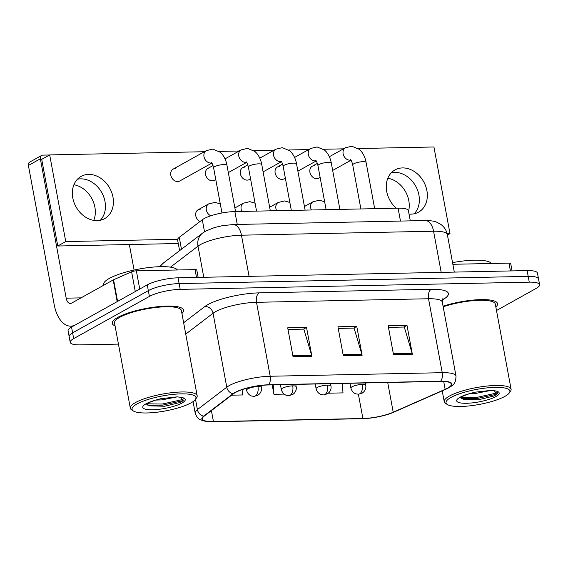 <?xml version="1.0" encoding="UTF-8"?>
<svg xmlns="http://www.w3.org/2000/svg" width="568" height="568" viewBox="0 0 568 568"><rect width="100%" height="100%" fill="white"/><g stroke="black" fill="none" stroke-linecap="round" stroke-linejoin="round"><path stroke-width="0.85" d="M179.594 250.658L177.606 239.937A22.67 5.332 -10.5 0 1 179.268 237.346L202.293 219.766A22.67 5.332 -10.5 0 1 204.082 218.616A22.67 5.332 -10.5 0 1 234.875 211.566L398.09 208.186A22.67 5.332 -10.5 0 1 408.42 210.721L410.302 220.867M117.817 317.384A36.267 8.527 169.5 0 0 112.294 323.369A36.267 8.527 169.5 0 0 115.063 325.876A36.267 8.527 169.5 0 1 112.294 323.369A36.267 8.527 169.5 0 1 117.817 317.384A36.267 8.527 169.5 0 1 157.166 306.777A36.267 8.527 169.5 0 1 183.613 310.149A36.267 8.527 169.5 0 0 157.166 306.777A36.267 8.527 169.5 0 0 117.817 317.384M235.457 392.481A24.175 5.687 -10.5 0 1 268.302 384.962L440.335 381.405A24.175 5.687 -10.5 0 1 451.354 384.103A24.175 5.687 -10.5 0 1 445.149 389.336L393.212 412.219A24.175 5.687 -10.5 0 1 362.888 418.502L213.44 421.591A24.175 5.687 -10.5 0 1 202.421 418.886A24.175 5.687 -10.5 0 1 204.196 416.124L233.547 393.709A24.175 5.687 -10.5 0 1 235.457 392.481M234.96 392.495A24.786 5.829 169.5 0 0 233.001 393.752L203.642 416.166A24.786 5.829 169.5 0 0 213.121 421.768L362.569 418.68A24.786 5.829 169.5 0 0 362.909 418.666A24.786 5.829 169.5 0 0 390.131 413.625A24.786 5.829 169.5 0 0 393.652 412.24L445.589 389.357A24.786 5.829 169.5 0 0 440.647 381.227L268.621 384.785A24.786 5.829 169.5 0 0 234.96 392.495M70.226 342.348L68.089 330.796A22.67 5.332 169.5 0 1 71.54 327.054L147.254 284.866A22.67 5.332 169.5 0 1 178.047 277.816L527.125 270.595A22.67 5.332 169.5 0 1 537.456 273.13L538.528 278.902A22.67 5.332 169.5 0 0 528.197 276.375L179.119 283.588A22.67 5.332 169.5 0 0 148.326 290.639L72.612 332.834A22.67 5.332 169.5 0 0 69.154 336.575A22.67 5.332 169.5 0 1 72.612 332.834L148.326 290.639A22.67 5.332 169.5 0 1 179.119 283.588L528.197 276.375A22.67 5.332 169.5 0 1 538.528 278.902L539.6 284.682A22.67 5.332 169.5 0 0 529.269 282.154L180.191 289.368A22.67 5.332 169.5 0 0 149.398 296.418L73.677 338.613A22.67 5.332 169.5 0 0 70.226 342.348A22.67 5.332 169.5 0 0 80.557 344.882L118.442 344.101M388.455 327.367L404.274 327.04L412.112 353.275A6.042 3.358 88.8 0 1 412.347 354.247L406.993 325.365L388.157 325.755L393.51 354.638L412.347 354.247M403.969 327.047L406.993 325.365M288.004 329.447L303.816 329.12L311.654 355.348A6.042 3.358 88.8 0 1 311.889 356.328L306.535 327.438L287.706 327.828L293.053 356.711L311.889 356.328M303.518 329.128L306.535 327.438M338.23 328.411L354.049 328.084L361.887 354.311A6.042 3.358 88.8 0 1 362.121 355.284L356.768 326.401L337.932 326.792L343.285 355.674L362.121 355.284M353.743 328.084L356.768 326.401M181.923 313.486A36.267 8.527 169.5 0 0 183.613 310.149A36.267 8.527 169.5 0 1 181.923 313.486M495.85 306.997A36.267 8.527 169.5 0 0 497.532 303.66A36.267 8.527 169.5 0 0 443.061 306.195A36.267 8.527 169.5 0 1 497.532 303.66A36.267 8.527 169.5 0 1 495.85 306.997M496.503 310.519L536.149 288.423A22.67 5.332 169.5 0 0 539.6 284.682M231.609 395.186L242.55 394.966L242.11 389.648M328.339 393.191L343.008 392.886L342.213 383.435M272.193 384.877L273.939 394.313L284.178 394.1M273.939 394.313L273.151 384.863M80.628 178.849A24.175 19.276 60.9 0 0 77.461 179.218A24.175 19.276 60.9 0 1 80.628 178.849A24.175 19.276 60.9 0 1 102.638 194.306A24.175 19.276 60.9 0 1 100.33 220.256A24.175 19.276 60.9 0 0 102.638 194.306A24.175 19.276 60.9 0 0 80.628 178.849M196.507 277.433L195.058 269.615L136.356 270.829L139.735 289.055M117.583 301.423A3.777 0.887 169.5 0 0 117.193 301.615L75.523 324.832A30.225 16.806 88.8 0 1 70.794 326.167A30.225 16.806 88.8 0 1 54.23 304.831L28.4 165.465A3.777 3.01 -119.1 0 1 29.699 162.1L41.656 155.44A3.777 3.01 60.9 0 0 40.356 158.806L66.186 298.172A7.554 4.203 -91.2 0 0 70.325 303.504A7.554 4.203 -91.2 0 0 71.511 303.17L113.181 279.953A3.777 0.887 -10.5 0 1 113.572 279.761L131.62 271.809A3.777 0.887 -10.5 0 1 136.356 270.829M49.551 154.993L42.827 155.128A3.777 3.01 60.9 0 0 41.656 155.44M129.355 244.531L134.083 270.048M195.058 269.615A3.777 0.887 -10.5 0 1 196.784 270.034L198.147 277.397M73.904 184.742A24.175 19.276 -119.1 0 1 93.763 220.37M394.547 172.36A24.175 19.276 60.9 0 0 391.38 172.729A24.175 19.276 60.9 0 1 394.547 172.36A24.175 19.276 60.9 0 1 416.557 187.816A24.175 19.276 60.9 0 1 414.25 213.767A24.175 19.276 60.9 0 0 416.557 187.816A24.175 19.276 60.9 0 0 394.547 172.36M510.433 270.943L508.978 263.126L452.852 264.283M508.978 263.126A3.777 0.887 -10.5 0 1 510.703 263.545L512.066 270.908M387.83 178.245A24.175 19.276 -119.1 0 1 408.534 211.317M177.479 269.977A37.779 8.882 169.5 0 0 148.362 267.599A37.779 8.882 169.5 0 0 109.333 278.419A37.779 8.882 169.5 0 0 103.582 284.653L103.688 285.243M195.349 399.489L196.535 397.856A34.002 7.995 169.5 0 0 197.174 395.775L181.384 310.568A34.002 7.995 169.5 0 0 156.59 307.402A34.002 7.995 169.5 0 0 119.699 317.349A34.002 7.995 169.5 0 0 114.523 322.958L130.313 408.165A34.002 7.995 169.5 0 0 131.662 409.883L133.352 410.976A32.49 7.64 169.5 0 0 159.587 411.878A32.49 7.64 169.5 0 0 191.011 402.854A32.49 7.64 169.5 0 0 195.349 399.489A32.49 7.64 169.5 0 0 175.966 394.128A32.49 7.64 169.5 0 0 137.016 403.969A32.49 7.64 169.5 0 0 133.352 410.976M197.174 395.775A34.002 7.995 169.5 0 0 172.381 392.609A34.002 7.995 169.5 0 0 135.489 402.556A34.002 7.995 169.5 0 0 130.313 408.165M177.216 396.862L161.88 399.893L155.817 400.078L150.186 402.13M146.516 403.741L149.476 405.857L164.635 406.241L179.992 402.506L182.832 400.916L180.454 397.266L177.095 396.855L160.694 398.736L155.802 400.085A21.612 5.084 169.5 0 0 146.054 403.784A21.612 5.084 169.5 0 0 152.614 409.762A21.612 5.084 169.5 0 0 181.973 403.046A21.612 5.084 169.5 0 0 180.454 397.266M183.641 400.12L182.115 400.852L162.405 405.183L147.666 405.09M183.798 398.764L181.902 399.702L162.192 404.04L146.771 403.82M491.398 263.488A37.779 8.882 169.5 0 0 452.547 262.636M509.269 392.999A32.49 7.64 169.5 0 0 489.886 387.632A32.49 7.64 169.5 0 0 450.935 397.479A32.49 7.64 169.5 0 0 447.272 404.487A32.49 7.64 169.5 0 0 473.506 405.382A32.49 7.64 169.5 0 0 504.931 396.365A32.49 7.64 169.5 0 0 509.269 392.999L510.454 391.366A34.002 7.995 169.5 0 0 511.101 389.286L495.303 304.079A34.002 7.995 169.5 0 0 476.942 300.387A34.002 7.995 169.5 0 0 443.175 306.805M511.101 389.286A34.002 7.995 169.5 0 0 486.3 386.119A34.002 7.995 169.5 0 0 449.416 396.066A34.002 7.995 169.5 0 0 444.233 401.675A34.002 7.995 169.5 0 0 445.582 403.394L447.272 404.487M491.135 390.372L475.799 393.404L469.736 393.589L464.106 395.64L459.91 397.927M460.435 397.252L463.396 399.368L478.554 399.751L493.919 396.017L496.751 394.426L494.373 390.77L491.015 390.365L474.621 392.24L469.729 393.596A21.612 5.084 169.5 0 0 459.974 397.295A21.612 5.084 169.5 0 0 466.534 403.273A21.612 5.084 169.5 0 0 495.892 396.549A21.612 5.084 169.5 0 0 494.373 390.77M497.561 393.631L496.041 394.362L476.325 398.693L461.585 398.601M497.717 392.275L495.829 393.212L476.112 397.55L460.691 397.33M314.374 165.686A6.802 5.424 60.9 0 0 312.265 166.239A6.802 5.424 60.9 0 0 310.277 173.588A6.802 5.424 60.9 0 0 316.781 178.679A6.802 5.424 60.9 0 0 318.882 178.125L320.132 177.429M279.591 166.403A6.802 5.424 60.9 0 0 277.482 166.964A6.802 5.424 60.9 0 0 275.494 174.305A6.802 5.424 60.9 0 0 281.998 179.403A6.802 5.424 60.9 0 0 284.099 178.842L285.349 178.146M244.808 167.12A6.802 5.424 60.9 0 0 242.699 167.681A6.802 5.424 60.9 0 0 240.711 175.022A6.802 5.424 60.9 0 0 247.215 180.12A6.802 5.424 60.9 0 0 249.324 179.559L250.566 178.863M210.025 167.837A6.802 5.424 60.9 0 0 207.916 168.398A6.802 5.424 60.9 0 0 205.928 175.746A6.802 5.424 60.9 0 0 212.432 180.837A6.802 5.424 60.9 0 0 214.541 180.276L215.783 179.58M200.234 209.216A6.802 5.424 60.9 0 0 198.125 209.777A6.802 5.424 60.9 0 0 195.747 215.599A6.802 5.424 60.9 0 0 199.943 221.555M175.242 168.561A6.802 5.424 60.9 0 0 173.133 169.115A6.802 5.424 60.9 0 0 171.145 176.463A6.802 5.424 60.9 0 0 177.649 181.554A6.802 5.424 60.9 0 0 179.758 181L211.843 163.123M409.045 214.058A24.175 19.276 60.9 0 0 411.083 214.136A24.175 19.276 60.9 0 0 418.566 212.148A24.175 19.276 60.9 0 0 425.638 186.027A24.175 19.276 60.9 0 0 402.513 167.922A24.175 19.276 60.9 0 0 395.03 169.903A24.175 19.276 60.9 0 0 396.251 208.229M88.594 174.411A24.175 19.276 60.9 0 0 81.11 176.392A24.175 19.276 60.9 0 0 74.039 202.513A24.175 19.276 60.9 0 0 97.163 220.625A24.175 19.276 60.9 0 0 104.647 218.637A24.175 19.276 60.9 0 0 111.718 192.516A24.175 19.276 60.9 0 0 88.594 174.411M204.359 151.72L49.686 154.915L65.746 241.57L177.656 239.256M447.151 233.682L449.991 233.625L433.931 146.977L358.287 148.539M343.484 148.844L323.504 149.256M308.708 149.561L288.721 149.973M273.925 150.279L253.939 150.697M239.142 151.003L219.156 151.415M49.686 154.915L41.72 159.359L57.78 246.008L178.267 243.523M65.746 241.57L57.78 246.008M449.991 233.625L447.435 235.046M204.516 231.772L202.293 219.766M237.261 224.445L234.875 211.566M181.469 249.224L179.268 237.346M400.475 221.073L398.09 208.186M183.641 322.731L204.849 306.535A37.779 8.882 -10.5 0 1 259.15 292.868L431.176 289.311A7.554 4.203 -91.2 0 0 428.528 298.754L256.502 302.311A30.225 7.107 169.5 0 0 215.449 311.711A30.225 7.107 169.5 0 0 213.064 313.245L185.75 334.105M431.176 289.311A37.779 8.882 -10.5 0 1 442.642 299.762A37.779 8.882 -10.5 0 1 442.358 299.918M442.309 302.126A30.225 7.107 169.5 0 0 428.528 298.754L442.238 372.693A30.225 7.107 -10.5 0 1 456.012 376.073L442.309 302.126C442.238 300.145 442.458 298.953 442.969 298.548M362.54 418.68A7.554 4.203 88.8 0 0 362.554 418.68L362.909 418.666L362.554 418.68A7.554 4.203 88.8 0 1 362.554 418.68L213.114 421.768A7.554 4.203 -91.2 0 0 213.121 421.768L203.947 421.009L200.696 419.887C198.459 419.29 196.627 417.011 195.193 413.057A30.225 7.107 -10.5 0 1 197.408 409.606L226.767 387.184A30.225 7.107 -10.5 0 1 229.152 385.651A30.225 7.107 -10.5 0 1 270.205 376.25A7.554 4.203 88.8 0 1 268.621 384.785M233.001 393.752A7.554 6.66 52.6 0 1 226.767 387.184L213.064 313.245A7.554 6.66 -127.4 0 0 204.849 306.535M393.652 412.24A7.554 5.204 66.2 0 0 393.873 412.148A7.554 5.204 66.2 0 0 394.093 412.041M195.499 399.283L197.408 409.606A7.554 6.66 52.6 0 0 203.642 416.166M445.589 389.357A7.554 5.204 66.2 0 0 445.816 389.265A7.554 5.204 66.2 0 0 446.072 389.137M440.647 381.227A7.554 4.203 -91.2 0 0 442.238 372.693L270.205 376.25L256.502 302.311A7.554 4.203 -91.2 0 1 259.15 292.868M529.269 282.154L527.125 270.595M180.191 289.368L178.047 277.816M149.398 296.418L147.254 284.866M73.677 338.613L71.54 327.054M362.888 418.502L358.387 394.199M393.212 412.219L387.703 382.491M445.149 389.336L443.686 381.44M213.44 421.591L211.41 410.614M361.887 354.311L343.1 354.702M311.654 355.348L292.875 355.738M412.112 353.275L393.333 353.658M441.201 272.377L433.576 231.226A15.109 8.406 -91.2 0 0 425.29 220.554C430.551 220.569 434.321 221.101 436.6 222.145L440.704 224.31C444.254 226.866 446.476 230.296 447.35 234.598A30.225 7.107 169.5 0 0 433.576 231.226L241.457 235.195A30.225 7.107 169.5 0 0 200.397 244.595A30.225 7.107 169.5 0 0 198.012 246.136L203.784 277.283M249.082 276.346L241.457 235.195A15.109 8.406 -91.2 0 0 233.171 224.53L425.29 220.554M159.736 266.69L163.449 262.984L202.591 233.093A15.109 13.32 52.6 0 0 198.012 246.136L170.485 267.159M163.449 262.984A15.109 13.32 52.6 0 0 160.268 266.676M235.542 211.552L226.973 165.323A6.802 1.597 169.5 0 0 224.225 164.557A6.802 1.597 169.5 0 0 214.64 166.68A6.802 1.597 169.5 0 0 213.603 167.801C212.744 164.457 211.97 162.696 211.289 162.512M211.722 162.959A6.802 5.424 -119.1 0 1 210.849 163.059A6.802 5.424 -119.1 0 1 210.487 163.052A6.802 5.424 -119.1 0 1 204.274 157.769A6.802 5.424 -119.1 0 1 206.333 150.619L212.73 149.107L220.15 152.188L221.967 154.013C224.53 157.166 226.199 160.936 226.973 165.323M257.95 386.581A7.554 1.775 169.5 0 0 247.684 388.931A7.554 1.775 169.5 0 0 246.533 390.18C247.854 395.037 251.645 396.144 251.872 396.059L254.116 396.357A7.554 4.203 -91.2 0 0 255.302 396.024A7.554 4.203 88.8 0 0 257.95 386.581A7.554 1.775 169.5 0 1 261.394 387.426C261.812 389.747 261.202 391.899 259.555 393.88L258.035 395.165L254.116 396.357M210.778 215.804A6.802 5.424 -119.1 0 1 206.347 209.947A6.802 5.424 -119.1 0 1 208.69 203.891L215.087 202.378L220.292 203.912M270.325 210.827L261.756 164.599A6.802 1.597 169.5 0 0 259.008 163.84A6.802 1.597 169.5 0 0 249.423 165.955A6.802 1.597 169.5 0 0 248.386 167.084C247.527 163.74 246.753 161.972 246.072 161.788M246.505 162.242A6.802 5.424 -119.1 0 1 245.632 162.341A6.802 5.424 -119.1 0 1 245.269 162.334A6.802 5.424 -119.1 0 1 239.057 157.045A6.802 5.424 -119.1 0 1 241.116 149.902L247.513 148.39L254.933 151.471L256.75 153.296C259.313 156.448 260.982 160.219 261.756 164.599M305.108 210.11L296.539 163.882A6.802 1.597 169.5 0 0 293.784 163.123A6.802 1.597 169.5 0 0 284.206 165.238A6.802 1.597 169.5 0 0 283.169 166.36C282.31 163.023 281.536 161.255 280.855 161.071M281.288 161.525A6.802 5.424 -119.1 0 1 280.407 161.624A6.802 5.424 -119.1 0 1 280.052 161.617A6.802 5.424 -119.1 0 1 273.84 156.328A6.802 5.424 -119.1 0 1 275.899 149.185L282.296 147.673L289.716 150.747L291.533 152.572C294.096 155.724 295.765 159.494 296.539 163.882M339.891 209.393L331.321 163.165A6.802 1.597 169.5 0 0 328.567 162.405A6.802 1.597 169.5 0 0 318.982 164.521A6.802 1.597 169.5 0 0 317.952 165.643C317.093 162.299 316.319 160.538 315.638 160.353M316.071 160.801A6.802 5.424 -119.1 0 1 315.19 160.9A6.802 5.424 -119.1 0 1 314.835 160.893A6.802 5.424 -119.1 0 1 308.623 155.611A6.802 5.424 -119.1 0 1 310.682 148.461L317.079 146.956L324.498 150.03L326.316 151.855C328.879 155.007 330.541 158.777 331.321 163.165M374.674 208.676L366.104 162.448A6.802 1.597 169.5 0 0 363.35 161.681A6.802 1.597 169.5 0 0 353.765 163.804A6.802 1.597 169.5 0 0 352.728 164.926C351.876 161.582 351.102 159.821 350.421 159.636M350.854 160.084A6.802 5.424 -119.1 0 1 349.973 160.183A6.802 5.424 -119.1 0 1 349.618 160.176A6.802 5.424 -119.1 0 1 343.406 154.886A6.802 5.424 -119.1 0 1 345.458 147.744L351.862 146.232L359.281 149.313L361.099 151.138C363.655 154.29 365.323 158.06 366.104 162.448M292.733 385.864A7.554 1.775 169.5 0 0 282.466 388.214A7.554 1.775 169.5 0 0 281.316 389.456C282.637 394.32 286.428 395.427 286.655 395.342L288.899 395.633A7.554 4.203 -91.2 0 0 290.085 395.307A7.554 4.203 88.8 0 0 292.733 385.864A7.554 1.775 169.5 0 1 296.176 386.709C296.595 389.03 295.985 391.182 294.338 393.162L292.811 394.448L288.899 395.633M241.869 211.417A6.802 5.424 -119.1 0 1 241.13 209.23A6.802 5.424 -119.1 0 1 243.473 203.166L249.87 201.661L255.075 203.195M327.516 385.139A7.554 1.775 169.5 0 0 317.249 387.49A7.554 1.775 169.5 0 0 316.099 388.739C317.42 393.603 321.211 394.71 321.438 394.625L323.682 394.916A7.554 4.203 -91.2 0 0 324.868 394.582A7.554 4.203 88.8 0 0 327.516 385.139A7.554 1.775 169.5 0 1 330.959 385.984C331.378 388.306 330.768 390.464 329.12 392.445L327.594 393.73L323.682 394.916M276.651 210.7A6.802 5.424 -119.1 0 1 275.913 208.506A6.802 5.424 -119.1 0 1 278.256 202.449L284.653 200.937L289.857 202.478M362.292 384.422A7.554 1.775 169.5 0 0 352.032 386.772A7.554 1.775 169.5 0 0 350.882 388.022C352.203 392.878 355.994 393.986 356.221 393.908L358.465 394.199A7.554 4.203 -91.2 0 0 359.65 393.865A7.554 4.203 88.8 0 0 362.292 384.422A7.554 1.775 169.5 0 1 365.742 385.267C366.161 387.589 365.551 389.74 363.903 391.721L362.377 393.013L358.465 394.199M311.434 209.982A6.802 5.424 -119.1 0 1 310.696 207.789A6.802 5.424 -119.1 0 1 313.039 201.732L319.436 200.22L324.64 201.754M81.032 297.866L66.186 298.172M117.193 301.615L113.181 279.953M40.356 158.806L28.4 165.465M113.572 279.761L117.583 301.402M135.276 291.54L131.62 271.809M390.131 413.625L445.816 389.265C453.129 385.154 455.657 384.898 456.012 376.073M195.193 413.057L193.063 401.576M202.591 233.093L205.602 231.141L214.583 227.519L222.06 225.737L233.171 224.53M447.35 234.598L454.301 272.1M221.974 212.979L213.603 167.801M206.333 150.619L173.133 169.115M261.031 385.487L261.394 387.426M208.69 203.891L198.125 209.777M246.2 388.391L246.533 390.18M246.626 162.398L228.322 172.601M256.544 211.119L248.386 167.084M241.116 149.902L224.999 158.884M213.021 165.551L207.916 168.398M281.409 161.681L263.105 171.877M291.327 210.394L283.169 166.36M275.899 149.185L259.782 158.16M247.804 164.834L242.699 167.681M316.184 160.964L297.888 171.16M326.11 209.677L317.952 165.643M310.682 148.461L294.565 157.442M282.587 164.117L277.482 166.964M350.967 160.24L332.671 170.443M360.893 208.96L352.728 164.926M345.458 147.744L329.348 156.725M317.37 163.399L312.265 166.239M295.743 384.394L296.176 386.709M243.473 203.166L234.875 207.959M280.436 384.706L281.316 389.456M330.526 383.677L330.959 385.984M278.256 202.449L269.658 207.242M315.219 383.989L316.099 388.739M365.309 382.953L365.742 385.267M313.039 201.732L304.441 206.518M350.002 383.272L350.882 388.022M73.222 326.117L70.794 326.167M145.99 404.416L150.179 402.13M442.231 390.848L444.233 401.675"/></g></svg>
